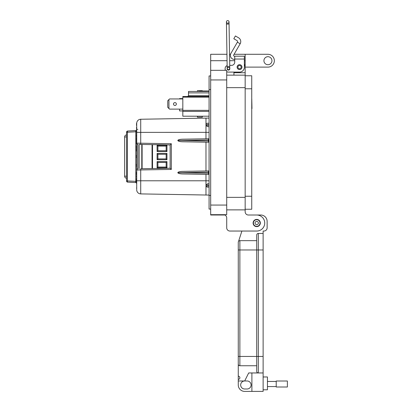 <?xml version="1.0" encoding="UTF-8"?>
<svg xmlns="http://www.w3.org/2000/svg" width="412" height="412" viewBox="0 0 412 412"><rect width="100%" height="100%" fill="white"/><g stroke="black" fill="none" stroke-linecap="round" stroke-linejoin="round"><path stroke-width="0.62" d="M244.357 60.214L244.357 64.226A5.614 5.614 0 0 1 245.161 67.12L267.934 67.12A6.417 6.417 0 0 0 274.351 60.703A6.417 6.417 0 0 0 267.934 54.291L245.161 54.291L245.161 209.873L226.713 209.873L245.161 209.873L245.161 211.799A3.208 3.208 0 0 0 248.369 215.007L256.707 215.007A8.019 8.019 0 0 1 264.731 223.026A8.019 8.019 0 0 1 256.707 231.044L229.922 231.044L241.901 231.044L238.687 240.979L241.901 231.044M263.927 60.703A4.012 4.012 0 0 1 267.934 56.696A4.012 4.012 0 0 1 271.946 60.703A4.012 4.012 0 0 1 267.934 64.715A4.012 4.012 0 0 1 263.927 60.703M253.102 223.026A3.61 3.61 0 0 1 256.707 219.416A3.61 3.61 0 0 1 260.317 223.026A3.61 3.61 0 0 1 256.707 226.636A3.61 3.61 0 0 1 253.102 223.026M245.161 67.12L245.161 72.733L233.934 72.733L233.934 72.09L228.32 72.09L239.547 72.09A4.81 4.81 0 0 0 244.357 67.28L244.357 59.045L234.737 59.045L234.737 62.15A3.208 3.208 0 0 1 231.529 65.359A3.208 3.208 0 0 0 234.737 62.15M245.161 211.799A3.208 3.208 0 0 0 248.369 215.007L256.707 215.007M245.161 75.139L226.713 75.139M233.934 75.139L233.934 72.09M226.945 54.291L210.676 54.291L210.676 215.007L224.906 215.007A3.208 3.208 0 0 1 226.713 217.891L226.713 227.836A3.208 3.208 0 0 0 229.922 231.044M245.161 54.291L234.088 54.291M230.524 54.291L229.551 54.291M224.906 215.007A3.208 3.208 0 0 1 226.713 217.891L226.713 227.836M226.713 214.683L210.676 214.683L226.713 214.683L226.713 205.063L210.676 205.063M210.676 70.328L226.713 70.328L226.713 205.063M225.117 70.328L225.457 70.328A3.208 3.208 0 0 1 225.117 68.886L225.117 68.562L225.117 68.886M210.676 75.942L209.069 75.942L209.069 209.069L210.676 209.069L209.069 209.069M237.101 67.12A2.446 2.446 0 0 1 239.547 64.674A2.446 2.446 0 0 1 241.993 67.12A2.446 2.446 0 0 1 239.547 69.566A2.446 2.446 0 0 1 237.101 67.12M229.778 68.299A1.365 1.365 0 0 1 228.48 70.086A1.365 1.365 0 0 1 227.177 68.34M238.558 37.78A4.388 4.388 0 0 1 240.16 43.775L237.384 42.168A1.179 1.179 0 0 0 236.952 40.556L233.81 38.738L235.412 35.962L238.558 37.78M240.16 43.775L233.686 54.992A0.803 0.803 0 0 0 234.382 56.192L244.357 56.192L244.357 59.045M237.384 42.168L230.911 53.385A4.007 4.007 0 0 0 234.382 59.4L234.737 59.4M231.529 65.359L229.726 65.359M227.13 65.585A3.208 3.208 0 0 0 225.117 68.562M226.713 71.662A3.208 3.208 0 0 0 228.32 72.09M234.737 56.192L234.737 59.045M241.175 67.12A1.633 1.633 0 0 1 239.547 68.752A1.633 1.633 0 0 1 237.915 67.12A1.633 1.633 0 0 1 239.547 65.493A1.633 1.633 0 0 1 241.175 67.12M260.024 223.026A3.311 3.311 0 0 1 256.707 226.337A3.311 3.311 0 0 1 253.395 223.026A3.311 3.311 0 0 1 256.707 219.709A3.311 3.311 0 0 1 260.024 223.026M258.365 223.026A1.658 1.658 0 0 1 256.707 224.684A1.658 1.658 0 0 1 255.054 223.026A1.658 1.658 0 0 1 256.707 221.368A1.658 1.658 0 0 1 258.365 223.026M245.161 75.767L251.737 75.767L251.737 209.25L245.161 209.25M263.124 389.798L267.45 389.798L267.45 376.97L263.124 376.97M238.265 380.976L244.682 380.976A4.007 4.007 0 0 0 240.675 384.988A4.007 4.007 0 0 0 244.682 388.995L247.087 388.995A4.007 4.007 0 0 0 251.093 384.988A4.007 4.007 0 0 0 247.087 380.976L244.682 380.976L248.688 372.958L258.314 372.958A1.602 1.602 0 0 1 256.707 371.356L256.707 356.442L256.707 371.356A1.602 1.602 0 0 0 258.314 372.958L263.124 372.958L263.124 391.4L244.682 391.4A6.412 6.412 0 0 1 238.265 384.988L238.265 242.266L238.265 249.966L239.872 249.966L239.872 240.665L256.707 240.665L256.707 235.051L256.707 356.442L256.707 240.665M263.124 372.958L263.124 231.044L263.922 231.044A3.208 3.208 0 0 0 267.131 227.836L267.131 221.419A6.412 6.412 0 0 0 260.719 215.007L256.882 215.007M238.265 364.141A1.602 1.602 0 0 0 239.872 365.743A1.602 1.602 0 0 1 238.265 364.141A1.602 1.602 0 0 0 239.872 365.743L239.872 356.442L238.265 356.442L238.265 364.141A1.602 1.602 0 0 0 239.872 365.743L256.707 365.743M251.897 372.958L251.897 391.4M263.124 233.45L258.314 233.45A1.602 1.602 0 0 0 256.707 235.051M238.265 242.266A1.602 1.602 0 0 1 239.872 240.665A1.602 1.602 0 0 0 238.265 242.266A1.602 1.602 0 0 1 239.872 240.665A2.405 2.405 0 0 0 238.687 240.979M238.265 376.166A1.602 1.602 0 0 1 239.872 377.768A1.602 1.602 0 0 1 238.265 379.375M276.215 381.45L267.45 381.45M276.215 386.554L267.45 386.554M287.38 387.002L287.38 381.007L276.215 381.007L276.215 387.002L287.38 387.002M229.783 68.67L229.783 68.706A1.303 1.303 0 0 1 228.5 70.025L227.182 68.747A1.303 1.303 0 0 1 228.459 67.424A1.303 1.303 0 0 1 229.783 68.706L228.5 70.025A1.303 1.303 0 0 1 227.182 68.747A1.303 1.303 0 0 1 228.459 67.424M229.062 24.045L226.461 24.092L227.146 66.579L229.747 66.538L229.026 21.877A1.303 1.303 0 0 0 227.702 20.6A1.303 1.303 0 0 0 226.425 21.924A1.303 1.303 0 0 0 227.743 23.201A1.303 1.303 0 0 0 229.026 21.877A1.303 1.303 0 0 0 227.702 20.6A1.303 1.303 0 0 0 226.425 21.924L226.425 21.924A1.303 1.303 0 0 0 227.743 23.201M197.415 91.438L197.415 90.686L202.307 90.686L202.307 90.985M202.307 116.205L202.307 117.168L197.415 117.168L197.415 116.205M209.069 90.985L200.005 90.985L200.005 91.438M199.526 91.438A0.479 0.479 0 0 1 200.005 90.985M251.969 108.598L251.773 98.813L251.969 108.598M176.357 104.035A1.427 1.427 0 0 0 174.93 102.603A1.427 1.427 0 0 0 173.504 104.035A1.427 1.427 0 0 0 174.93 105.462A1.427 1.427 0 0 0 176.357 104.035M209.069 116.205L182.82 116.205L182.82 96.496L209.069 96.496M209.069 111.405L182.82 111.405M209.069 92.875L188.5 92.875L188.5 91.438L209.069 91.438M209.069 95.677L188.5 95.677L188.5 92.875M209.069 110.354L182.82 110.354M209.069 97.139L182.82 97.139M251.737 96.387L251.737 98.308M251.737 109.103L251.737 111.029M168.946 99.544L167.746 100.744L167.746 107.321L168.946 108.526L168.946 99.544L169.548 98.942L182.82 98.942M168.946 108.526L169.548 109.123L182.82 109.123M179.581 98.942L179.581 98.576L182.82 98.576M179.581 109.123L179.581 110.926L182.82 110.926M188.5 95.677L187.681 96.496M209.069 195.072L140.719 193.903L140.719 180.786L205.974 180.786L205.974 174.369M205.974 195.041L205.974 186.039L209.069 185.961M205.974 138.787L205.974 118.115L140.719 119.253L140.719 143.206L171.32 143.742L171.32 169.42L136.712 170.002L136.712 143.778M135.589 130.604L127.689 131.016L135.553 130.604L135.805 131.799L136.712 131.799L136.712 131.346M136.712 181.553L136.712 181.852L135.816 181.589L135.553 182.552A1.221 1.221 0 0 1 136.511 183.098L136.511 182.037M209.069 174.425L182.475 173.962C179.668 173.833 178.108 173.406 177.793 172.669C178.108 171.938 179.668 171.505 182.475 171.382L209.069 170.918M208.673 170.923L208.518 172.144L178.35 172.669L208.518 173.195L208.673 174.415M209.069 172.139L208.518 172.149L208.518 173.195L209.069 173.2M205.974 170.975L205.974 142.186L209.069 142.238L182.475 141.774C179.668 141.651 178.108 141.223 177.793 140.487C178.108 139.75 179.668 139.323 182.475 139.199L209.069 138.736M208.673 138.741L208.518 139.962L178.35 140.487L208.518 141.007L208.673 142.233M209.069 141.017L208.518 141.007L208.518 139.962M178.35 172.669L177.793 172.669M178.35 140.487L177.793 140.487M209.069 187.13L207.076 187.1L205.974 186.039L205.974 185.096L207.633 183.716L209.069 183.69L207.633 183.716M209.069 184.947L205.974 185.096L205.974 180.786L209.069 180.811M205.974 118.115L209.069 118.09M207.174 123.25L209.069 123.214L207.174 123.25A1.221 1.221 0 0 0 206.005 124.192L206.139 123.847M209.069 126.659L207.463 126.628L209.069 126.659L207.463 126.628L206.036 125.403L206.005 124.192M209.069 124.429L205.974 124.47M206.036 125.403L209.069 125.444M136.511 137.706L136.511 138.993L136.511 137.706M136.511 172.334L136.511 172.7M136.511 150.874L136.691 150.071M136.635 129.172L136.511 129.945M136.511 124.342L136.511 123.894M136.511 127.251L136.511 128.338M126.53 180.919L126.53 132.237L127.437 132.237L127.437 180.919A1.221 0.314 93 0 0 127.689 182.14L135.553 182.552L127.689 182.14A1.221 1.221 0 0 1 126.53 180.919L136.511 181.362M136.511 147.723L136.511 145.766M136.511 147.805L136.511 145.863M136.511 141.141L136.537 141.913L136.712 141.285M136.691 142.186L136.511 143.597L136.537 141.913M136.511 138.993L136.511 137.608M136.511 174.57L136.511 173.576M136.511 172.685L136.511 173.092M136.511 140.554L136.511 138.895M136.511 135.43L136.511 136.81M136.511 175.847L136.691 178.247L136.712 175.105M136.511 150.73L136.511 150.308M136.712 149.041L136.635 146.569L136.635 149.041L136.511 147.748M136.511 147.707L136.712 146.569M136.511 157.343L136.511 157.672M136.635 156.565L136.511 155.422L136.712 156.024M136.635 156.071L136.635 155.582M136.511 155.937L136.511 155.422L136.712 156.107M136.511 157.389L136.712 156.534M136.712 166.561L136.511 164.3M136.511 166.35L136.712 164.089M136.712 188.387L136.511 187.996M136.511 178.571L136.511 181.332M136.511 132.705L136.691 135.105L136.712 131.799M135.816 181.589L135.805 131.799L127.437 132.237A1.221 0.314 87 0 1 127.689 131.016A1.221 1.221 0 0 0 126.53 132.237M136.691 183.881L136.712 181.852L136.691 183.963L136.511 183.098M136.511 125.495L136.712 125.758M136.511 125.176L136.511 123.353M136.511 128.884L136.635 126.942L136.712 128.765M136.511 143.304L136.511 143.778L136.511 143.304M136.712 144.679L136.712 144.19M136.712 141.924L136.712 142.748M136.511 141.043L136.511 141.78L136.712 140.806M136.712 136.81L136.511 138.19M136.511 134.734L136.511 135.527L136.691 134.554M136.691 149.041L136.511 151.106M136.511 150.05L136.511 148.804L136.712 150.05M136.511 156.658L136.712 157.446M136.712 188.361L136.712 186.301M136.511 131.428L136.511 130.434L136.511 131.428M136.635 125.758L136.712 125.459M136.511 123.868L136.511 123.394M136.712 123.868L136.712 125.408M136.691 146.569L136.712 145.58M136.712 173.576L136.712 174.755M136.712 138.71L136.712 140.739M136.691 175.105L136.712 175.976M136.712 189.386L136.691 181.517M136.712 130.434L136.712 131.613M136.691 131.964L136.712 132.834M136.001 182.665L135.589 182.557M136.712 181.816L136.712 181.362M136.001 130.496L135.553 130.604A1.221 1.221 0 0 0 136.511 130.058M136.635 123.229L136.712 123.775M139.158 180.786L136.712 180.786L136.712 169.971M137.881 168.781L137.917 168.781A1.221 1.221 0 0 0 136.712 170.002A1.221 1.221 0 0 1 137.917 168.781L137.881 144.375M136.712 143.191L136.712 123.26M139.158 144.401L140.719 144.427L139.158 144.401L139.158 168.76M136.712 180.786L140.719 180.786L140.719 168.729L170.12 168.22L170.12 144.942L140.719 144.427L140.719 143.206L136.712 143.155A1.221 1.221 0 0 0 137.917 144.38A1.221 1.221 0 0 1 136.712 143.155M140.672 120.474L140.719 119.253A4.074 4.074 -91 0 0 136.712 123.327A4.074 4.074 -91 0 1 140.719 119.253L140.652 119.253M140.652 193.903L140.719 193.903A4.074 4.074 0 0 1 136.712 189.829L136.712 189.896M136.712 129.383L137.871 129.322M170.12 168.22L171.32 169.42M170.12 144.942L171.32 143.742M141.785 168.714L141.785 144.447M166.963 153.449L166.165 154.253L157.904 154.253L157.904 158.903L166.165 158.903L166.165 154.253L157.904 154.253L157.101 153.449L166.963 153.449L166.963 159.707L157.101 159.707L157.904 158.903M157.904 150.756L157.101 151.559L157.101 145.302L157.904 146.106L166.165 146.106L157.904 146.106L157.904 150.756L166.165 150.756L166.165 146.106L166.963 145.302L166.963 151.559L166.165 150.756M152.049 168.534L152.049 144.622M157.101 145.302L166.963 145.302M166.963 151.559L157.101 151.559M166.165 158.903L166.963 159.707M157.101 159.707L157.101 153.449M166.165 162.4L157.904 162.4L157.904 167.051L166.165 167.051L166.165 162.4L157.904 162.4L157.101 161.602L166.963 161.602L166.165 162.4M157.904 167.051L157.101 167.854L157.101 161.602M166.165 167.051L166.963 167.854L157.101 167.854M166.963 161.602L166.963 167.854M126.53 178.226A2.039 2.039 0 0 1 124.62 176.197L124.62 136.964A2.039 2.039 0 0 1 126.53 134.93M245.161 197.363L226.713 197.363M245.161 87.653L226.713 87.653M245.161 60.703L244.357 60.703M234.737 60.703L229.654 60.703M227.053 60.703L210.676 60.703M226.713 79.954L210.676 79.954M209.069 89.574L210.676 89.574M209.069 195.437L210.676 195.437M251.737 196.241L245.161 196.241M251.737 88.776L245.161 88.776M263.124 356.442L258.314 356.442L258.314 372.958M263.124 249.966L258.314 249.966L258.314 356.442L239.872 356.442L239.872 249.966L258.314 249.966L258.314 233.45M228.5 70.025A1.303 1.303 0 0 1 227.182 68.747L227.146 66.579M226.461 24.092L226.425 21.924A1.303 1.303 0 0 1 227.702 20.6M209.069 132.345L136.712 132.376M136.516 131.474L135.816 131.572M209.069 139.956L208.518 139.967M136.691 140.806L136.712 141.774M136.712 189.829A4.074 4.074 0 0 0 140.719 193.903M142.114 144.452L142.114 168.709M152.528 144.633L152.528 168.523M124.62 176.197L126.53 176.197M124.62 136.964L126.53 136.964M229.747 66.538L229.783 68.706"/></g></svg>
